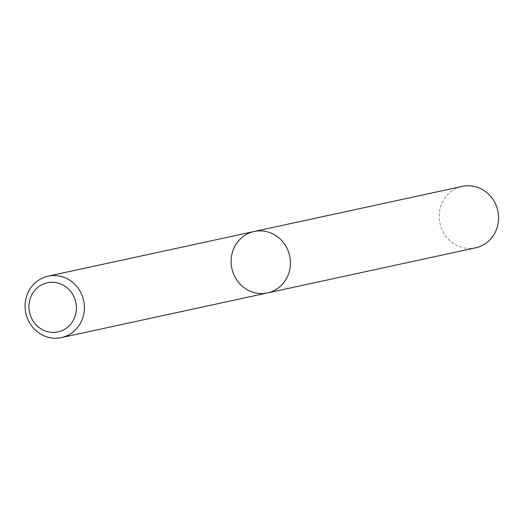 <?xml version="1.0" encoding="UTF-8"?>
<svg xmlns="http://www.w3.org/2000/svg" width="524" height="524" viewBox="0 0 524 524"><rect width="100%" height="100%" fill="white"/><g stroke="black" fill="none" stroke-linecap="round" stroke-linejoin="round"><path stroke-width="0.39" stroke-dasharray="2.62 1.97" d="M267.437 292.942A31.433 29.573 77.8 0 1 232.237 269.984A31.433 29.573 77.8 0 1 251.33 232.263A31.433 29.573 77.8 0 1 254.12 231.503M475.556 247.839A31.433 29.573 77.8 0 1 440.35 224.875A31.433 29.573 77.8 0 1 459.45 187.16A31.433 29.573 77.8 0 1 462.24 186.4"/><path stroke-width="0.79" d="M254.12 231.503A31.433 29.573 77.8 0 1 289.68 255.961A31.433 29.573 77.8 0 1 267.437 292.942A31.433 29.573 77.8 0 1 232.237 269.984A31.433 29.573 77.8 0 1 251.33 232.263A31.433 29.573 77.8 0 1 254.12 231.503A31.433 29.573 77.8 0 1 289.68 255.961A31.433 29.573 77.8 0 1 267.437 292.942L475.556 247.839A31.433 29.573 77.8 0 0 497.8 210.851A31.433 29.573 77.8 0 0 462.24 186.4L48.084 276.161A31.433 29.573 77.8 0 1 83.65 300.619A31.433 29.573 77.8 0 1 61.4 337.6A31.433 29.573 77.8 0 1 26.2 314.642A31.433 29.573 77.8 0 1 45.3 276.921A31.433 29.573 77.8 0 1 48.084 276.161M45.103 283.366A25.145 23.659 77.8 0 1 75.921 312.92A25.145 23.659 77.8 0 1 36.962 325.712A25.145 23.659 77.8 0 1 45.103 283.366M61.4 337.6L267.437 292.942"/></g></svg>
